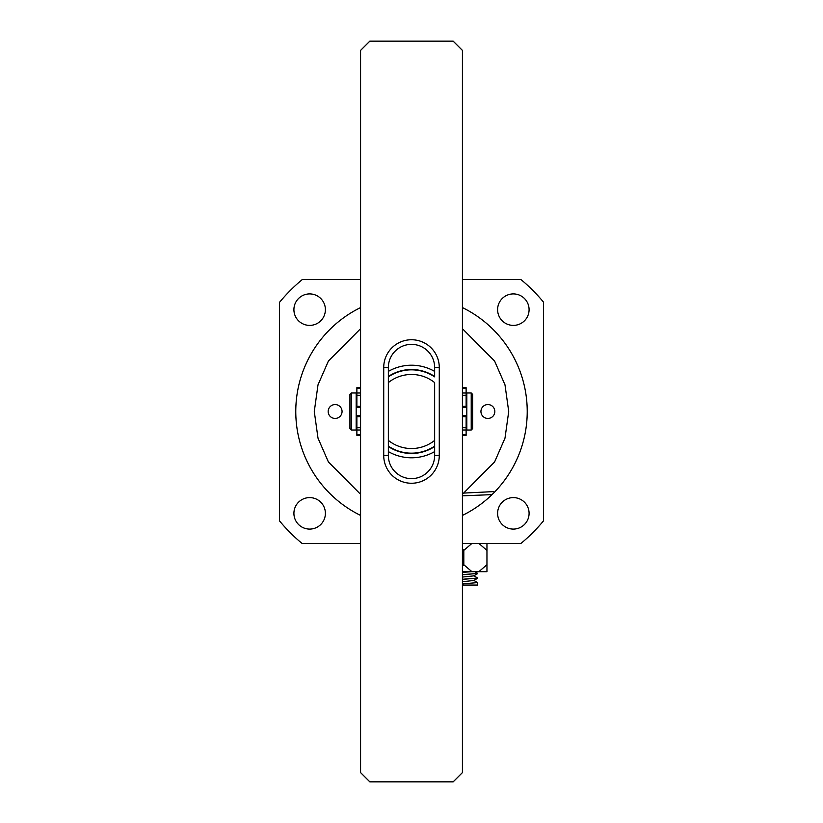 <?xml version="1.0" encoding="UTF-8"?>
<svg xmlns="http://www.w3.org/2000/svg" width="823" height="823" viewBox="0 0 823 823"><rect width="100%" height="100%" fill="white"/><g stroke="black" fill="none" stroke-linecap="round" stroke-linejoin="round"><path stroke-width="1.23" d="M388.353 371.41A46.294 46.294 0 0 1 434.647 371.41M388.353 376.481A41.973 41.973 0 0 1 434.647 376.481M434.647 451.59A46.294 46.294 0 0 1 388.353 451.59M434.647 446.519A41.973 41.973 0 0 1 388.353 446.519M388.353 376.862A41.664 41.664 0 0 1 434.647 376.862L434.647 367.521A23.147 23.147 0 0 0 411.5 344.374A23.147 23.147 0 0 0 388.353 367.521L388.353 446.138A41.664 41.664 0 0 0 434.647 446.138L434.647 382.592A37.035 37.035 0 0 0 388.353 382.592L388.353 376.862M434.647 440.408A37.035 37.035 0 0 1 388.353 440.408L388.353 455.479A23.147 23.147 0 0 0 411.5 478.626A23.147 23.147 0 0 0 434.647 455.479L434.647 440.408M477.607 582.591L462.423 583.898M477.7 582.674L477.7 585.05L462.423 585.05M474.768 571.676L477.7 573.415L462.423 574.649M462.423 574.783L477.7 573.415M473.739 575.709L477.7 578.044L462.423 579.269M462.423 579.413L477.7 578.044M471.528 571.676L462.423 572.427M473.77 575.874L462.423 577.057M477.638 578.25L473.729 580.524L462.423 581.686M491.588 494.644L462.423 495.837M478.852 571.676L486.959 564.732L486.959 571.676L462.423 571.676M479.264 571.676L478.719 571.676M471.918 571.676L463.812 564.732L462.423 566.368M463.812 564.732L463.812 550.381L462.423 548.746M471.918 543.437L463.812 550.381M486.959 564.732L486.959 550.381L478.852 543.437M486.959 543.437L486.959 550.381M462.423 50.409L462.423 772.591L453.164 781.85L369.836 781.85L360.577 772.591L360.577 50.409L369.836 41.15L453.164 41.15L462.423 50.409M383.724 367.521A27.776 27.776 0 0 1 411.5 339.745A27.776 27.776 0 0 1 439.276 367.521L439.276 455.479A27.776 27.776 0 0 1 411.5 483.255A27.776 27.776 0 0 1 383.724 455.479L383.724 367.521L388.353 367.521M360.577 515.424A115.734 115.734 0 0 1 360.577 307.576M513.346 529.086A15.74 15.74 0 0 1 497.606 513.346A15.74 15.74 0 0 1 513.346 497.606A15.74 15.74 0 0 1 529.086 513.346A15.74 15.74 0 0 1 513.346 529.086M309.654 529.086A15.74 15.74 0 0 1 293.914 513.346A15.74 15.74 0 0 1 309.654 497.606A15.74 15.74 0 0 1 325.394 513.346A15.74 15.74 0 0 1 309.654 529.086M309.654 325.394A15.74 15.74 0 0 1 293.914 309.654A15.74 15.74 0 0 1 309.654 293.914A15.74 15.74 0 0 1 325.394 309.654A15.74 15.74 0 0 1 309.654 325.394M513.346 325.394A15.74 15.74 0 0 1 497.606 309.654A15.74 15.74 0 0 1 513.346 293.914A15.74 15.74 0 0 1 529.086 309.654A15.74 15.74 0 0 1 513.346 325.394M328.171 411.5A6.944 6.944 0 0 1 335.115 404.556A6.944 6.944 0 0 1 342.059 411.5A6.944 6.944 0 0 1 335.115 418.444A6.944 6.944 0 0 1 328.171 411.5M480.941 411.5A6.944 6.944 0 0 1 487.885 404.556A6.944 6.944 0 0 1 494.829 411.5A6.944 6.944 0 0 1 487.885 418.444A6.944 6.944 0 0 1 480.941 411.5M462.423 307.576A115.734 115.734 0 0 1 462.423 515.424A115.734 115.734 0 0 0 462.423 307.576M360.577 279.563L302.267 279.563A171.287 171.287 0 0 0 279.563 302.267L279.563 520.959A171.431 171.431 0 0 0 302.041 543.437L360.577 543.437M462.423 543.437L520.959 543.437A171.431 171.431 0 0 0 543.437 520.959L543.437 302.041A171.431 171.431 0 0 0 520.959 279.563L462.423 279.563M493.265 491.629L462.423 493.142M360.577 387.654L356.873 387.654L356.873 388.302L360.577 388.302M360.577 435.346L356.873 435.346L356.873 416.685L360.577 416.685M360.577 392.993L356.873 392.993L356.873 388.302M356.873 392.993L356.873 407.334L360.577 407.334M360.577 415.666L356.873 415.666L356.873 416.685M356.873 395.297L356.174 395.297M356.873 427.703L356.174 427.703M466.816 395.297L466.127 395.297M466.816 427.703L466.127 427.703M356.174 392.983L356.174 430.018L351.318 430.018L351.318 392.983L356.174 392.983M471.219 430.018L471.219 392.983L466.816 392.983L466.816 430.018L471.219 430.018L472.608 428.629L472.608 394.371L471.219 392.983M351.318 392.983L349.929 394.371L349.929 428.629L351.318 430.018M462.423 407.334L466.127 407.334L466.127 387.654L462.423 387.654M462.423 430.007L466.127 430.007L466.127 435.346L462.423 435.346M466.127 430.007L466.127 415.666L462.423 415.666M434.647 367.521L439.276 367.521M439.276 455.479L434.647 455.479M388.353 455.479L383.724 455.479M360.577 494.314L328.377 461.909L318.007 438.155L314.283 411.5L318.007 384.845L328.377 361.091L360.577 328.686M462.423 328.686L494.623 361.091L504.993 384.845L508.717 411.5L504.993 438.155L494.623 461.909L462.423 494.314M356.873 430.007L360.577 430.007M360.577 427.744L356.873 427.744M360.577 434.698L356.873 434.698M356.873 395.256L360.577 395.256M356.873 406.315L360.577 406.315M462.423 388.302L466.127 388.302M466.127 427.744L462.423 427.744M466.127 434.698L462.423 434.698M466.127 392.993L462.423 392.993M462.423 395.256L466.127 395.256M462.423 406.315L466.127 406.315M462.423 416.685L466.127 416.685M473.729 575.884L477.638 573.621M477.638 582.602L473.729 580.338"/></g></svg>
